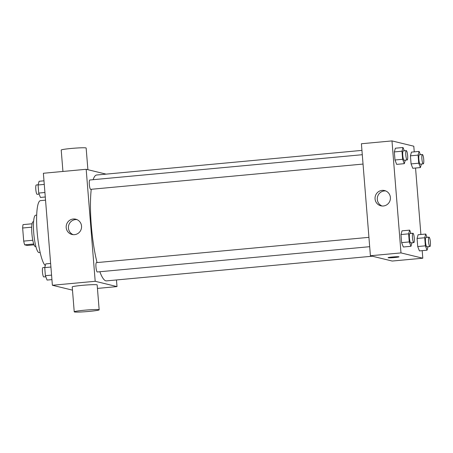 <?xml version="1.0" encoding="UTF-8"?>
<svg xmlns="http://www.w3.org/2000/svg" width="453" height="453" viewBox="0 0 453 453"><rect width="100%" height="100%" fill="white"/><g stroke="black" fill="none" stroke-linecap="round" stroke-linejoin="round"><path stroke-width="0.68" d="M32.792 240.266L23.703 241.109L22.65 228.012A12.112 2.288 84.7 0 1 23.058 224.614L32.084 223.782M34.037 244.83L27.237 245.458L24.683 244.841A12.112 2.288 84.7 0 1 23.703 241.109M33.737 243.997L24.683 244.841M35.9 246.602L35.476 246.642A12.508 2.361 -95.3 0 1 31.965 234.405A12.508 2.361 -95.3 0 1 33.165 221.732L33.59 221.693M31.733 227.168L22.65 228.012M40.158 252.491L39.111 252.587A18.766 3.545 -95.3 0 1 33.845 234.229A18.766 3.545 -95.3 0 1 35.645 215.22L36.687 215.118M45.306 265.549A32.837 6.206 -95.3 0 1 37.055 230.798A32.837 6.206 -95.3 0 1 40.459 200.639L45.538 200.164M72.486 290.147L52.384 285.265L43.375 173.267L86.183 169.292L106.093 174.128M116.472 279.96L117.01 286.59L97.446 288.408M99.847 271.738A53.165 10.045 84.7 0 0 105.849 280.832A53.165 10.045 84.7 0 0 106.512 280.883L372.315 256.211M361.936 150.385L96.682 175.005A53.165 10.045 84.7 0 0 93.125 179.694M91.246 189.292A53.165 10.045 84.7 0 0 97.061 262.576M117.01 286.59L95.192 281.29L86.183 169.292M362.287 154.711L89.79 180A4.689 0.889 84.7 0 0 89.332 184.603A4.689 0.889 84.7 0 0 90.6 189.337A4.689 0.889 84.7 0 0 90.657 189.343L363.034 164.065M369.688 246.692L97.304 271.976A4.689 0.889 -95.3 0 1 95.991 267.383A4.689 0.889 -95.3 0 1 96.438 262.632A4.689 0.889 -95.3 0 1 96.5 262.638M95.192 281.29L52.384 285.265M74.496 234.66A7.843 7.684 103.7 0 1 66.398 225.039A7.843 7.684 103.7 0 1 81.54 227.412A7.843 7.684 103.7 0 1 74.496 234.66M74.23 311.823L72.225 286.93A12.508 0.793 -4.6 0 1 83.448 285.237A12.508 0.793 -4.6 0 1 96.925 284.795A12.508 0.793 -4.6 0 1 97.163 284.926L99.167 309.812A12.508 0.793 -4.6 0 1 86.761 311.613A12.508 0.793 -4.6 0 1 74.23 311.823A12.508 0.793 -4.6 0 1 85.447 310.124A12.508 0.793 -4.6 0 1 98.93 309.682A12.508 0.793 -4.6 0 1 99.167 309.812M87.893 169.711L86.149 148.04A12.508 0.793 175.4 0 0 73.618 148.25A12.508 0.793 175.4 0 0 61.212 150.045L62.933 171.449M73.165 234.665A7.843 7.684 103.7 0 1 76.829 219.592M422.196 250.656L422.808 258.21L392.224 261.047L370.412 255.747L361.403 143.748L391.981 140.911L413.793 146.211L414.252 151.857M415.548 168.023L420.899 234.49M405.305 160.141L404.319 163.663L396.675 164.377L394.988 160L394.337 151.919L395.373 148.21L403.017 147.497L404.297 150.809M428.045 246.681L427.06 250.203L419.416 250.911L417.728 246.54L417.077 238.459L418.113 234.75L425.758 234.037L427.037 237.349M422.808 258.21L400.996 252.91L391.981 140.911M421.398 164.048L420.412 167.576L412.768 168.284L411.081 163.912L410.429 155.826L411.466 152.117L419.11 151.41L420.39 154.722M411.953 242.774L410.967 246.296L403.323 247.004L401.635 242.632L400.984 234.546L402.021 230.837L409.665 230.13L410.945 233.442M400.996 252.91L370.412 255.747M383.357 205.99A7.843 7.684 103.7 0 1 375.26 196.376A7.843 7.684 103.7 0 1 390.395 198.748A7.843 7.684 103.7 0 1 383.357 205.99M398.9 256.766A5.476 0.345 -4.6 0 1 399.008 256.823A5.476 0.345 -4.6 0 1 393.578 257.61A5.476 0.345 -4.6 0 1 388.096 257.7A5.476 0.345 -4.6 0 1 393.006 256.959A5.476 0.345 -4.6 0 1 398.9 256.766M399.008 256.823A5.476 0.345 -4.6 0 1 393.578 257.61A5.476 0.345 -4.6 0 1 388.096 257.7M382.026 205.996A7.843 7.684 103.7 0 1 385.684 190.928M410.967 246.296L409.28 241.925L408.629 233.839L409.665 230.13M412.943 233.255L409.886 233.538A4.689 0.889 84.7 0 0 409.421 238.142A4.689 0.889 84.7 0 0 410.69 242.882A4.689 0.889 84.7 0 0 410.752 242.882L413.81 242.598A4.689 0.889 84.7 0 0 414.257 237.848A4.689 0.889 84.7 0 0 412.943 233.255A4.689 0.889 84.7 0 0 412.479 237.859A4.689 0.889 84.7 0 0 413.748 242.593A4.689 0.889 84.7 0 0 413.81 242.598M403.323 247.004L401.635 242.632L400.984 234.546L402.021 230.837M409.28 241.925L401.635 242.632M408.629 233.839L400.984 234.546M404.319 163.663L402.632 159.292L401.981 151.211L403.017 147.497M406.29 150.628L403.232 150.911A4.689 0.889 84.7 0 0 402.774 155.515A4.689 0.889 84.7 0 0 404.042 160.249A4.689 0.889 84.7 0 0 404.104 160.254L407.162 159.971A4.689 0.889 84.7 0 0 407.609 155.215A4.689 0.889 84.7 0 0 406.29 150.628A4.689 0.889 84.7 0 0 405.831 155.226A4.689 0.889 84.7 0 0 407.1 159.966A4.689 0.889 84.7 0 0 407.162 159.971M396.675 164.377L394.988 160L394.337 151.919L395.373 148.21M402.632 159.292L394.988 160M401.981 151.211L394.337 151.919M427.06 250.203L425.373 245.832L424.721 237.746L425.758 234.037M429.036 237.168L425.979 237.451A4.689 0.889 84.7 0 0 425.514 242.049A4.689 0.889 84.7 0 0 426.783 246.789A4.689 0.889 84.7 0 0 426.845 246.794L429.903 246.506A4.689 0.889 84.7 0 0 430.35 241.755A4.689 0.889 84.7 0 0 429.036 237.168A4.689 0.889 84.7 0 0 428.572 241.766A4.689 0.889 84.7 0 0 429.84 246.506A4.689 0.889 84.7 0 0 429.903 246.506M419.416 250.911L417.728 246.54L417.077 238.459L418.113 234.75M425.373 245.832L417.728 246.54M424.721 237.746L417.077 238.459M420.412 167.576L418.725 163.199L418.074 155.119L419.11 151.41M422.383 154.535L419.325 154.818A4.689 0.889 84.7 0 0 418.866 159.422A4.689 0.889 84.7 0 0 420.135 164.156A4.689 0.889 84.7 0 0 420.197 164.162L423.255 163.878A4.689 0.889 84.7 0 0 423.702 159.128A4.689 0.889 84.7 0 0 422.383 154.535A4.689 0.889 84.7 0 0 421.924 159.139A4.689 0.889 84.7 0 0 423.193 163.873A4.689 0.889 84.7 0 0 423.255 163.878M412.768 168.284L411.081 163.912L410.429 155.826L411.466 152.117M418.725 163.199L411.081 163.912M418.074 155.119L410.429 155.826M51.931 279.62L47.067 280.067L45.379 275.696L44.728 267.615L45.764 263.901L50.628 263.453M51.568 275.124L45.379 275.696M50.917 267.038L44.728 267.615M44.779 267.429L42.927 267.598A4.689 0.889 84.7 0 0 42.463 272.202A4.689 0.889 84.7 0 0 43.731 276.936A4.689 0.889 84.7 0 0 43.794 276.942L45.787 276.755M45.283 196.987L40.419 197.44L38.732 193.069L38.08 184.983L39.117 181.274L43.981 180.821M44.921 192.491L38.732 193.069M44.269 184.411L38.08 184.983M38.131 184.796L36.28 184.971A4.689 0.889 84.7 0 0 35.815 189.569A4.689 0.889 84.7 0 0 37.084 194.309A4.689 0.889 84.7 0 0 37.146 194.309L39.139 194.127M96.438 262.632L368.935 237.344"/></g></svg>
